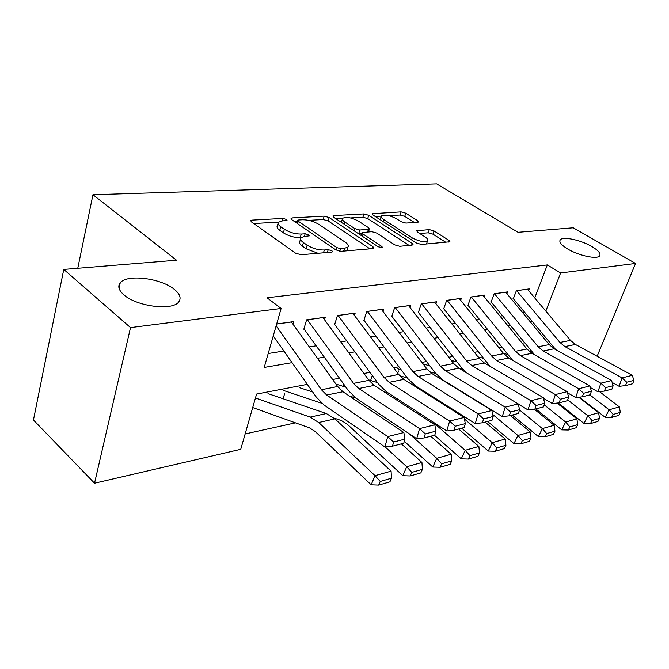 <?xml version="1.0" encoding="UTF-8"?>
<svg xmlns="http://www.w3.org/2000/svg" width="669" height="669" viewBox="0 0 669 669"><rect width="100%" height="100%" fill="white"/><g stroke="black" fill="none" stroke-linecap="round" stroke-linejoin="round"><path stroke-width="1" d="M286.499 219.44L282.878 218.412L252.121 220.109L250.808 220.553L251.511 221.949L295.573 253.191L301.075 254.738L331.732 252.113L332.526 251.82L331.933 250.724L328.203 249.679L324.314 249.997C318.302 250.114 312.582 248.508 307.155 245.163L303.425 242.563C300.799 240.664 299.955 239.067 300.874 237.771L304.688 236.416L309.396 235.848L308.835 234.819L305.156 233.782L301.267 234.05C295.255 234.1 289.618 232.503 284.358 229.275L280.754 226.758C278.271 224.968 277.476 223.463 278.363 222.242L282.285 220.921L287.026 220.41L286.499 219.44M567.722 249.01C578.827 255.759 597.534 259.672 599.692 255.775C600.921 253.467 598.303 250.39 591.831 246.527C580.742 239.928 562.529 236.082 560.187 239.928C558.908 242.128 561.425 245.155 567.722 249.01M123.84 294.803C136.685 306.578 172.702 311.026 178.732 301.903C181.433 298.257 180.045 294.143 174.576 289.568C161.547 278.262 126.901 273.763 120.228 282.828C117.518 286.273 118.722 290.271 123.84 294.803M417.699 222.3L418.551 221.999L417.632 220.661L405.765 213.21L401.132 211.881L372.165 213.746L373.018 215.067L416.494 243.048L421.403 244.444L449.953 241.768L448.949 240.33L434.03 230.956L429.314 229.609L416.687 230.78L417.632 232.176L425.016 236.876C427.391 238.432 428.244 239.719 427.6 240.731C424.221 242.395 419.112 241.442 412.263 237.88L383.663 219.524C381.481 218.069 380.703 216.881 381.33 215.953C384.717 214.356 389.776 215.284 396.491 218.738L401.174 221.715L405.916 223.07L417.699 222.3M307.314 384.357L256.578 394.074L240.74 449.325L94.53 483.227L33.45 420.015L63.764 269.423L176.507 260.208L92.958 194.729L436.681 183.883L518.057 232.302L573.224 227.794L635.55 263.452L597.149 356.243M63.764 269.423L130.522 327.593L281.114 308.468L264.213 367.44L292.052 362.665M534.74 297.931L547.317 264.932L267.023 297.772L281.114 308.468M547.317 264.932L560.605 272.969L635.55 263.452M329.181 217.55L324.197 216.129L292.194 217.902L291.015 218.295L291.768 219.675L335.721 249.83L341.023 251.318L372.85 248.6L373.862 248.216L372.951 246.702L329.181 217.55L328.186 220.929L323.202 219.516L308.743 220.352M334.015 215.585L363.919 213.938L368.728 215.309L412.238 243.407L413.191 244.887L399.778 246.301L394.76 244.871L376.739 233.08L371.78 231.666L362.205 232.628L363.075 234.066L381.882 246.51L382.526 247.572L378.261 246.819L333.764 217.291L332.961 215.945L334.015 215.585L333.555 217.141M293.047 324.273L293.833 321.588L276.673 323.972M324.524 319.749L325.293 317.223L306.611 319.815L303.818 329.215M354.445 315.459L355.197 313.067L337.435 315.534L334.6 324.708M382.919 311.386L383.663 309.111L366.754 311.461L363.886 320.434M410.055 307.506L410.783 305.348L394.668 307.589L391.775 316.353M435.945 303.81L436.656 301.752L421.278 303.893L418.368 312.465M460.665 300.289L461.359 298.324L446.675 300.364L443.748 308.752M484.306 296.919L484.983 295.046L470.934 296.994L468.007 305.206M506.918 293.699L507.587 291.901L494.14 293.766L491.205 301.819M268.194 353.541L283.857 351.016M309.287 346.91L316.119 345.814M340.73 341.842L346.759 340.872M370.601 337.025L375.894 336.173M399.017 332.443L403.641 331.69M426.078 328.078L430.083 327.425M451.876 323.913L455.321 323.361M476.504 319.941L479.439 319.473M500.036 316.144L502.494 315.751M522.539 312.515L524.563 312.189M513.416 298.566L516.359 290.689L529.238 288.899L528.585 290.622M245.147 433.955L295.455 422.85M252.581 408.015L253.476 407.831M283.121 398.774L284.785 393.163M342.854 386.264L343.598 383.947M370.643 380.485L372.073 376.129M397.754 373.26L398.523 370.969M92.958 194.729L77.771 268.277M94.53 483.227L130.522 327.593M524.613 342.737L522.171 343.205M501.75 347.119L498.84 347.671M477.833 351.693L474.413 352.354M452.779 356.493L448.799 357.254M426.513 361.528L421.913 362.406M398.941 366.804L393.673 367.816M369.957 372.357L363.961 373.503M339.459 378.202L332.652 379.499M529.999 352.003L530.701 350.171M545.837 311.11L560.605 272.969M317.449 358.3L324.273 357.129M348.85 352.906L354.871 351.877M378.671 347.788L383.956 346.885M407.028 342.921L411.636 342.127M434.022 338.28L438.028 337.594M459.762 333.864L463.199 333.271M484.323 329.641L487.241 329.14M507.779 325.619L510.23 325.193M530.224 321.764L532.24 321.413M278.011 223.496L277.384 225.771C276.498 227 277.292 228.514 279.767 230.312L280.754 226.758M301.109 237.537L300.256 237.595C294.243 237.654 288.615 236.065 283.363 232.829L279.767 230.312M300.506 239.05L299.854 241.342C298.926 242.646 299.779 244.252 302.388 246.15L303.425 242.563M318.018 253.292L306.109 248.759L302.388 246.15M278.48 222.108L253.752 223.538M369.924 248.851L328.186 220.929M297.529 221.004L294.009 221.205M298.558 219.984L297.738 220.26L298.274 221.23L336.833 247.605L340.529 248.651L344.518 248.316L347.989 247.028C348.875 245.715 347.955 244.101 345.229 242.186L318.904 224.399C313.769 221.305 308.325 219.758 302.555 219.758L298.558 219.984M346.617 250.842L347.27 249.386M335.997 218.771L342.545 218.387M350.489 217.927L362.916 217.208L363.919 213.938M409.211 245.49L367.716 218.579L362.916 217.208M358.509 221.138C351.568 217.525 346.266 216.589 342.595 218.328C341.926 219.29 342.662 220.511 344.811 221.983L354.813 228.606L359.813 230.027L369.372 229.082L368.502 227.677L358.509 221.138M342.344 219.164L341.332 222.317M358.04 233.397L358.776 233.406L359.813 230.027M362.038 233.172L358.776 233.406M381.104 216.664L380.109 219.624M427.6 240.731L426.738 243.315M445.93 242.354L432.96 234.167L428.244 232.82L419.664 233.473M414.471 222.509L404.745 216.38L400.112 215.05L388.965 215.694M381.205 216.146L375.234 216.497M252.715 407.563L309.538 427.884L315.233 431.53L371.161 484.824L375.033 475.676L318.72 422.515L310.14 417.096L255.449 398.013M380.251 481.463L378.687 485.117L389.918 481.856L391.482 478.226L380.251 481.463L375.033 475.676L391.097 471.152L334.926 418.878L326.355 413.551L268.01 393.615M391.097 471.152L391.482 478.226M378.687 485.117L371.161 484.824M291.375 321.931L337.686 386.523L342.954 391.75L403.867 432.55L387.744 436.589L393.631 442.017L392.494 446.173L403.767 443.246L404.912 439.123L393.631 442.017M276.138 325.836L321.413 389.751L326.698 395.053L387.744 436.589L384.909 446.967L324.189 405.13L316.328 397.16L273.245 335.938M384.909 446.967L392.494 446.173M404.912 439.123L403.867 432.55M334.007 418.05L341.491 420.617L347.178 424.138L402.83 475.692L406.727 466.753L385.143 446.942M321.814 403.29L283.807 390.562M312.716 392.017L299.219 387.594M411.778 472.389L410.206 475.96L420.843 472.874L422.415 469.329L411.778 472.389L406.727 466.753L421.93 462.471L401.383 443.865M421.93 462.471L422.415 469.329M410.206 475.96L402.83 475.692M404.302 441.314L432.818 467.046L436.732 458.307L409.445 433.897M355.841 398.08L349.243 395.956M345.973 387.251L335.93 384.073M441.632 463.801L440.06 467.288L450.137 464.361L451.709 460.899L441.632 463.801L436.732 458.307L451.149 454.251L430.744 436.23M451.149 454.251L451.709 460.899M440.06 467.288L432.818 467.046M434.474 435.26L461.259 458.842L465.189 450.304L432.166 421.487M388.505 393.146L383.947 391.725M377.475 382.568L368.627 379.867M469.947 455.656L468.359 459.068L477.925 456.291L479.506 452.905L469.947 455.656L465.189 450.304L478.87 446.449L458.625 428.988M478.87 446.449L479.506 452.905M468.359 459.068L461.259 458.842M461.685 428.185L488.27 451.057L492.208 442.694L464.395 418.978M458.365 413.835L454.151 410.248M419.438 388.313L416.712 387.493M407.354 377.993L399.677 375.735M496.824 447.921L495.244 451.257L504.334 448.623L505.915 445.303L496.824 447.921L492.208 442.694L505.212 439.04L485.125 422.097M505.212 439.04L505.915 445.303M495.244 451.257L488.27 451.057M322.918 317.549L368.962 380.327L374.197 385.394L434.808 424.798L419.555 428.62L425.275 433.905L424.121 437.952L434.783 435.176L435.945 431.162L425.275 433.905M307.347 319.715L353.533 383.387L358.785 388.53L419.555 428.62L416.687 438.739L356.243 398.356L348.415 390.629L304.127 329.165M416.687 438.739L424.121 437.952M435.945 431.162L434.808 424.798M352.889 313.385L398.64 374.439L403.85 379.356L464.094 417.464L449.643 421.077L455.213 426.22L454.05 430.175L464.144 427.55L465.315 423.628L455.213 426.22M338.088 315.442L383.989 377.349L389.216 382.334L449.643 421.077L446.758 430.953L386.64 391.934L378.855 384.432L334.834 324.674M446.758 430.953L454.05 430.175M465.315 423.628L464.094 417.464M381.422 309.421L426.847 368.853L432.023 373.628L491.866 410.507L478.159 413.935L483.578 418.945L482.408 422.8L491.983 420.316L493.153 416.486L483.578 418.945M367.331 311.378L412.915 371.613L418.108 376.455L478.159 413.935L475.258 423.577L415.508 385.829L407.772 378.554L364.045 320.409M475.258 423.577L482.408 422.8M493.153 416.486L491.866 410.507M408.608 305.649L453.682 363.535L458.825 368.176L518.232 403.9L505.212 407.162L510.489 412.037L509.31 415.809L518.408 413.442L519.587 409.704L510.489 412.037M395.178 307.514L440.428 366.16L445.587 370.869L505.212 407.162L502.294 416.578L442.962 380.025L435.276 372.959L391.867 316.337M502.294 416.578L509.31 415.809M519.587 409.704L518.232 403.9M487.592 421.453L513.959 443.647L517.89 435.469L492.719 414.454M477.022 401.358L475.416 400.02M448.748 383.588L447.695 383.287M401.183 369.79L397.311 368.669M435.736 373.536L429.531 371.772M522.38 440.57L520.8 443.84L529.447 441.323L531.027 438.078L522.38 440.57L517.89 435.469L530.266 431.982L510.355 415.541M530.266 431.982L531.027 438.078M520.8 443.84L513.959 443.647M434.549 302.045L479.255 358.467L484.356 362.983L543.295 397.62L530.918 400.723L536.061 405.481L534.882 409.16L543.529 406.911L544.708 403.265L536.061 405.481M467.029 373.11L461.476 367.624L418.401 312.465M421.729 303.826L466.619 360.967L471.737 365.542L530.918 400.723L527.992 409.921L518.266 404.076M527.992 409.921L534.882 409.16M544.708 403.265L543.295 397.62M512.27 415.039L538.411 436.598L542.342 428.586L519.52 409.921M429.833 365.851L423.109 363.961M462.806 369.221L458.658 368.075M546.707 433.571L545.126 436.765L553.372 434.373L554.952 431.196L546.707 433.571L542.342 428.586L554.133 425.267L534.322 409.227M554.133 425.267L554.952 431.196M545.126 436.765L538.411 436.598M459.319 298.608L503.64 353.633L508.699 358.024L567.153 391.649L555.37 394.601L560.379 399.242L559.2 402.838L567.437 400.698L568.617 397.127L560.379 399.242M489.984 366.286L443.698 308.718M447.076 300.306L491.59 356.017L496.666 360.474L555.37 394.601L552.443 403.591L543.471 398.323M552.443 403.591L559.2 402.838M568.617 397.127L567.153 391.649M535.819 408.918L561.726 429.874L565.648 422.03L544.206 404.829M457.069 361.988L451.241 360.39M488.671 365.048L487.208 364.655M569.896 426.897L568.316 430.033L576.185 427.75L577.757 424.631L569.896 426.897L565.648 422.03L576.895 418.861L557.034 403.081M576.895 418.861L577.757 424.631M568.316 430.033L561.726 429.874M482.993 295.322L526.929 349.017L531.947 353.299L589.891 385.946L578.66 388.764L583.544 393.297L582.365 396.817L590.217 394.777L591.396 391.281L583.544 393.297M512.671 360.307L467.832 305.097M471.285 296.944L515.423 351.3L520.457 355.632L578.66 388.764L575.725 397.562L567.463 392.803M575.725 397.562L582.365 396.817M591.396 391.281L589.891 385.946M558.155 402.955L583.97 423.46L587.875 415.767L567.705 399.878M482.993 358.191L477.984 356.87M592.023 420.533L590.451 423.602L597.952 421.42L599.524 418.368L592.023 420.533L587.875 415.767L598.621 412.748L578.744 397.227M598.621 412.748L599.524 418.368M590.451 423.602L583.97 423.46M505.647 292.169L549.19 344.602L554.158 348.775L611.583 380.519L600.862 383.203L605.637 387.635L604.458 391.081L611.951 389.132L613.13 385.712L605.637 387.635M534.623 354.804L490.929 301.635M494.441 293.724L538.185 346.785L543.178 351.008L600.862 383.203L597.935 391.817L590.334 387.527M597.935 391.817L604.458 391.081M613.13 385.712L611.583 380.519M579.379 397.152L605.219 417.331L609.116 409.796L589.849 394.877M507.704 354.486L503.448 353.391M613.155 414.446L611.583 417.464L618.766 415.374L620.322 412.388L613.155 414.446L609.116 409.796L619.377 406.903L599.499 391.641M619.377 406.903L620.322 412.388M611.583 417.464L605.219 417.331M527.348 289.159L570.481 340.379L575.407 344.451L632.305 375.326L622.061 377.893L626.728 382.225L625.548 385.595L632.707 383.738L633.878 380.385L626.728 382.225M555.763 349.661L513.039 298.332M516.619 290.647L559.953 342.469L564.904 346.592L622.061 377.893L619.143 386.322L612.16 382.459M619.143 386.322L625.548 385.595M633.878 380.385L632.305 375.326M282.176 220.921L282.878 218.412M327.358 252.489L328.203 249.679M304.395 236.441L305.156 233.782M283.363 232.829L284.358 229.275M300.256 237.595L301.267 234.05M306.109 248.759L307.155 245.163M323.478 252.823L324.314 249.997M251.611 222.024L252.121 220.109M372.349 248.642L372.951 246.702M291.709 219.633L292.194 217.902M323.202 219.516L324.197 216.129M297.588 223.663L298.274 221.23M336.097 250.064L336.833 247.605M339.735 251.276L340.529 248.651M343.674 251.092L344.518 248.316M367.716 218.579L368.728 215.309M411.619 245.28L412.238 243.407M362.389 236.282L363.075 234.066M381.464 247.839L381.882 246.51M344.142 224.182L344.811 221.983M354.144 230.813L354.813 228.606M367.599 231.959L368.385 229.434M383.036 221.514L383.663 219.524M411.602 239.903L412.263 237.88M417.122 231.809L417.565 230.462M428.244 232.82L429.314 229.609M432.96 234.167L434.03 230.956M448.33 242.145L448.949 240.33M372.683 214.833L373.118 213.428M400.112 215.05L401.132 211.881M404.745 216.38L405.765 213.21M417.08 222.342L417.632 220.661M318.72 422.515L334.926 418.878M310.14 417.096L326.355 413.551M337.686 386.523L321.413 389.751M342.954 391.75L326.698 395.053M291.416 321.981L276.657 324.039M368.962 380.327L353.533 383.387M374.197 385.394L358.785 388.53M322.951 317.599L307.389 319.765M398.64 374.439L383.989 377.349M403.85 379.356L389.216 382.334M352.931 313.435L338.129 315.492M426.847 368.853L412.915 371.613M432.023 373.628L418.108 376.455M381.464 309.471L367.373 311.428M453.682 363.535L440.428 366.16M458.825 368.176L445.587 370.869M408.65 305.7L395.22 307.564M479.255 358.467L466.619 360.967M484.356 362.983L471.737 365.542M434.582 302.095L421.771 303.877M503.64 353.633L491.59 356.017M508.699 358.024L496.666 360.474M459.352 298.65L447.109 300.356M526.929 349.017L515.423 351.3M531.947 353.299L520.457 355.632M483.026 295.363L471.319 296.994M549.19 344.602L538.185 346.785M554.158 348.775L543.178 351.008M505.689 292.219L494.483 293.775M570.481 340.379L559.953 342.469M575.407 344.451L564.904 346.592M527.389 289.2L516.652 290.689M119.023 288.205L120.228 282.828M559.811 240.924L560.187 239.928M250.699 220.971L250.808 220.553M296.902 223.195L297.663 220.519M346.918 250.541L347.989 247.028M361.293 235.563L362.105 232.946M368.502 231.892L369.372 229.082"/></g></svg>
